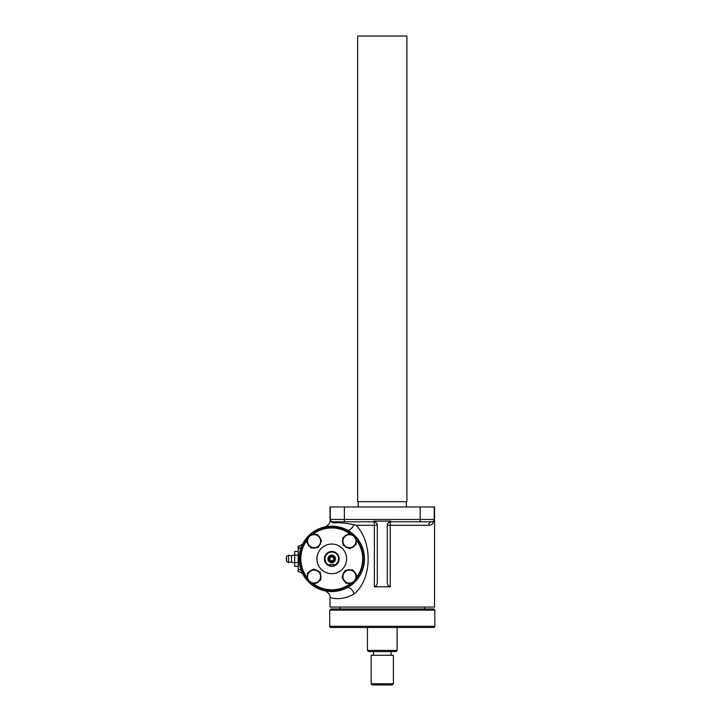 <?xml version="1.0" encoding="UTF-8"?>
<svg xmlns="http://www.w3.org/2000/svg" width="721" height="721" viewBox="0 0 721 721"><rect width="100%" height="100%" fill="white"/><g stroke="black" fill="none" stroke-linecap="round" stroke-linejoin="round"><path stroke-width="1.08" d="M341.412 527.628L337.491 526.681M331.146 521.202L330.371 519.462L330.02 506.962L330.02 520.147L330.371 506.962L434.547 506.962L434.547 607.082L330.02 607.082L330.02 597.61C330.885 593.68 324.567 590.175 324.585 590.778L324.657 590.796M434.213 506.962L434.213 519.462C433.7 523.356 431.879 525.303 428.743 525.303L390.214 525.303L390.214 586.804L374.352 586.804L374.352 525.303L356.219 525.303C372.514 542.607 372.351 578.449 354.299 593.861C340.204 601.954 329.596 597.168 330.02 597.61M302.568 544.148L299.467 546.031L298.197 546.031L298.197 571.726L299.467 571.726L302.586 573.637M301.441 571.122C302.937 574.475 302.937 574.475 301.441 571.122A3.506 2.83 158 0 0 298.197 569.536C299.846 572.429 299.846 572.429 298.197 569.536L298.197 548.221C299.846 545.328 299.846 545.328 298.197 548.221A3.506 2.83 22 0 0 301.441 546.635C302.937 543.283 302.937 543.283 301.441 546.635L299.287 562.704M299.107 546.608L298.674 547.338M390.214 586.804C388.385 586.254 387.402 584.776 387.249 582.388L387.249 525.303L387.934 523.221L390.746 521.112L373.82 521.112L376.632 523.221A3.506 3.506 0 0 0 373.82 521.797L332.705 521.797A2.334 2.334 0 0 1 330.371 519.462L420.181 519.462L420.181 506.962M333.787 598.331L336.644 598.565M433.934 521.328L434.087 520.733M300.63 568.878L300.423 568.202M299.828 565.922L299.566 564.561M324.558 590.778L337.509 591.067M330.38 520.057C330.813 521.95 332.327 522.878 334.932 522.842C339.339 522.5 345.683 523.113 353.966 524.681A7.012 3.416 118.2 0 1 347.234 530.07A32.697 32.697 0 0 0 299.062 558.874A32.697 32.697 0 0 0 347.234 587.687A32.697 32.697 0 0 0 347.234 530.07L332.814 526.195L325.459 526.79L332.778 526.195M390.746 521.112L390.746 521.797A3.506 3.506 0 0 0 387.249 525.303A3.506 3.506 0 0 1 390.746 521.797L431.861 521.797C433.159 521.842 433.943 521.067 434.195 519.462A2.334 2.334 0 0 1 431.861 521.797A2.334 2.334 0 0 0 434.195 519.462A2.334 2.334 0 0 1 431.861 521.797A3.506 3.118 -90 0 0 428.743 525.303M434.195 506.962L434.213 519.462M376.632 523.221L377.317 525.303L377.317 582.388C377.164 584.776 376.182 586.254 374.352 586.804M333.084 522.653L331.849 522.139M353.966 524.681L356.219 525.303M334.932 522.842A3.506 3.118 90 0 0 332.705 521.797A2.334 2.334 0 0 1 330.371 519.462M387.249 525.303L390.214 525.303A3.506 0.532 -90 0 1 390.746 521.797A3.506 3.506 0 0 0 387.934 523.221M354.299 593.861A7.012 3.416 61.8 0 0 347.234 587.687M377.317 525.303L374.352 525.303A3.506 0.532 90 0 0 373.82 521.797A3.506 3.506 0 0 1 377.317 525.303A3.506 3.506 0 0 0 373.82 521.797L373.82 521.112M329.731 610.137L330.903 608.966L433.663 608.966L434.835 610.137L329.731 610.137L329.731 626.306A1.172 1.172 0 0 0 330.903 627.477L433.663 627.477A1.172 1.172 0 0 0 434.835 626.306L434.835 610.137M340.114 607.082L340.114 608.966M424.453 607.082L424.453 608.966M406.905 36.05L357.661 36.05L357.661 501.681L406.905 501.681L406.905 36.05M342.25 569.365A14.835 14.835 0 0 0 342.25 548.393A14.835 14.835 0 0 0 321.278 548.393A14.835 14.835 0 0 0 321.278 569.365A14.835 14.835 0 0 0 342.25 569.365M307.281 539.966A30.931 30.931 0 0 0 307.281 577.791M312.86 583.361A30.931 30.931 0 0 0 350.676 583.361M352.136 582.928A31.517 31.517 0 0 1 311.391 582.928M307.714 579.251A31.517 31.517 0 0 1 307.714 538.506M356.246 577.791A30.931 30.931 0 0 0 356.246 539.966M350.676 534.396A30.931 30.931 0 0 0 312.86 534.396M311.391 534.829A31.517 31.517 0 0 1 352.136 534.829M355.814 538.506A31.517 31.517 0 0 1 355.814 579.251M393.405 683.778L392.242 684.95L372.324 684.95L371.162 683.778L393.405 683.778L393.405 655.29L371.162 655.29L371.162 683.778M397.118 650.414L395.946 651.577L368.62 651.577L367.449 650.414L397.118 650.414L397.118 627.477M333.697 558.874A1.929 1.929 0 0 0 331.768 556.954A1.929 1.929 0 0 0 329.839 558.874A1.929 1.929 0 0 0 331.768 560.803A1.929 1.929 0 0 0 333.697 558.874M329.254 558.874A2.514 2.514 0 0 1 331.768 556.369A2.514 2.514 0 0 1 334.274 558.874A2.514 2.514 0 0 1 331.768 561.389A2.514 2.514 0 0 1 329.254 558.874M328.307 558.874A3.461 3.461 0 0 1 331.768 555.422A3.461 3.461 0 0 1 335.22 558.874A3.461 3.461 0 0 1 331.768 562.335A3.461 3.461 0 0 1 328.307 558.874M327.974 558.874A3.794 3.794 0 0 1 331.768 555.08A3.794 3.794 0 0 1 335.562 558.874A3.794 3.794 0 0 1 331.768 562.677A3.794 3.794 0 0 1 327.974 558.874M324.937 558.874A6.831 6.831 0 0 0 329.912 565.453L329.912 566.057A7.417 7.417 0 0 1 331.768 551.466A7.417 7.417 0 0 1 333.616 566.057A7.417 7.417 0 0 1 329.912 566.057L333.616 566.057L333.616 565.453A6.831 6.831 0 0 0 331.768 552.043A6.831 6.831 0 0 0 324.937 558.874M329.912 565.453L329.912 564.444L333.616 564.444L333.616 565.453M313.536 569.094L307.317 573.294L307.849 580.775L314.599 584.055L320.809 579.855L320.548 576.115L320.277 572.375L313.536 569.094M311.229 582.415A6.498 6.498 0 0 1 310.427 571.194A6.498 6.498 0 0 1 320.548 576.115A6.498 6.498 0 0 1 311.229 582.415M321.548 540.651L317.348 534.432L309.868 534.964L306.587 541.714L310.787 547.924L314.527 547.663L318.267 547.392L321.548 540.651M308.228 538.335A6.498 6.498 0 0 1 319.448 537.542A6.498 6.498 0 0 1 314.527 547.663A6.498 6.498 0 0 1 308.228 538.335M349.991 548.663L356.21 544.463L355.678 536.974L348.928 533.693L342.718 537.902L342.98 541.642L343.25 545.382L349.991 548.663M352.308 535.333A6.498 6.498 0 0 1 353.101 546.563A6.498 6.498 0 0 1 342.98 541.642A6.498 6.498 0 0 1 352.308 535.333M341.979 577.106L346.179 583.325L353.669 582.793L356.949 576.043L352.74 569.833L349 570.095L345.26 570.365L341.979 577.106M355.309 579.414A6.498 6.498 0 0 1 344.079 580.216A6.498 6.498 0 0 1 349 570.095A6.498 6.498 0 0 1 355.309 579.414M298.197 566.291L294.691 566.291L294.691 551.457L298.197 551.457M294.691 555.17L298.197 555.17M288.58 555.152L288.58 562.605L286.516 561.335L286.516 556.423L288.58 555.152L291.482 555.792L291.482 561.965L294.691 562.957M286.516 557.829A1.748 1.748 0 0 0 286.516 559.929M294.691 562.587L298.197 562.587M308.525 572.483A6.895 6.895 0 0 1 312.328 569.905M314.843 569.725A6.895 6.895 0 0 1 318.97 571.735M320.385 573.826A6.895 6.895 0 0 1 320.71 578.404M318.772 581.613L319.745 580.486M315.807 583.244A6.895 6.895 0 0 0 318.673 581.703L318.781 581.234M313.293 583.424A6.895 6.895 0 0 1 309.165 581.414M307.75 579.323A6.895 6.895 0 0 1 307.425 574.745M318.159 535.64A6.895 6.895 0 0 1 320.737 539.443M320.917 541.958A6.895 6.895 0 0 1 318.907 546.085M316.816 547.5A6.895 6.895 0 0 1 312.238 547.825M309.03 545.887L310.165 546.851M307.398 542.913A6.895 6.895 0 0 0 308.939 545.788L309.408 545.896M307.218 540.408A6.895 6.895 0 0 1 309.228 536.271M311.319 534.865A6.895 6.895 0 0 1 315.897 534.54M355.002 545.274A6.895 6.895 0 0 1 351.199 547.852M348.685 548.023A6.895 6.895 0 0 1 344.557 546.013M343.142 543.931A6.895 6.895 0 0 1 342.817 539.353M344.755 536.145L343.791 537.271M347.729 534.513A6.895 6.895 0 0 0 344.863 536.054L344.755 536.523M350.235 534.333A6.895 6.895 0 0 1 354.371 536.343M355.777 538.425A6.895 6.895 0 0 1 356.111 543.012M345.368 582.117A6.895 6.895 0 0 1 342.799 578.314M342.619 575.8A6.895 6.895 0 0 1 344.629 571.672M346.711 570.257A6.895 6.895 0 0 1 351.289 569.932M354.498 571.87L353.371 570.897M356.129 574.835A6.895 6.895 0 0 0 354.588 571.969L354.119 571.861M356.309 577.35A6.895 6.895 0 0 1 354.299 581.487M352.218 582.892A6.895 6.895 0 0 1 347.63 583.217M346.594 558.874A14.835 14.835 0 0 1 331.768 573.709A14.835 14.835 0 0 1 316.934 558.874A14.835 14.835 0 0 1 331.768 544.049A14.835 14.835 0 0 1 346.594 558.874M344.386 506.962L344.386 521.797M420.181 521.797L420.181 519.462L434.195 519.462A2.334 2.334 0 0 1 431.861 521.797M329.731 626.306L434.835 626.306M330.02 520.147C330.849 523.969 324.865 527.493 324.567 526.979L324.558 526.979M406.356 501.681L406.356 506.962M358.211 501.681L358.211 506.962M391.079 655.29L391.079 651.577M373.487 655.29L373.487 651.577M367.449 650.414L367.449 627.477M291.482 561.965L288.58 562.605M291.482 555.792L294.691 554.8"/></g></svg>
